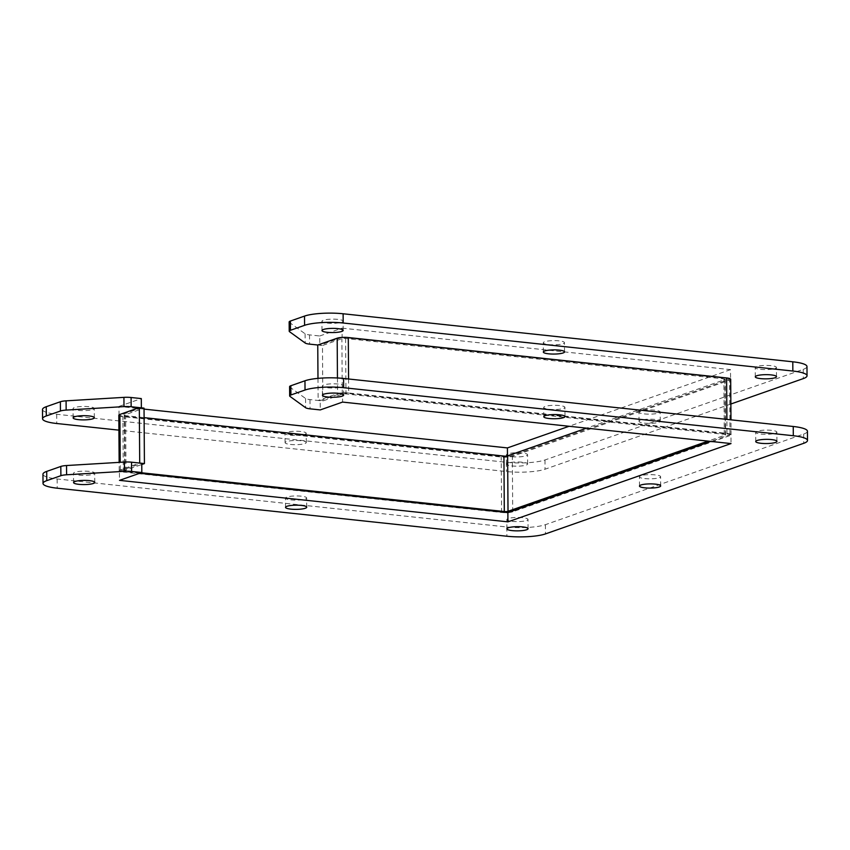 <?xml version="1.0" encoding="UTF-8"?>
<svg xmlns="http://www.w3.org/2000/svg" width="850" height="850" viewBox="0 0 850 850"><rect width="100%" height="100%" fill="white"/><g stroke="black" fill="none" stroke-linecap="round" stroke-linejoin="round"><path stroke-width="0.64" stroke-dasharray="4.25 3.19" d="M42.957 474.215A28.284 5.589 179.6 0 0 57.152 478.964L506.812 526.989A28.284 5.589 179.6 0 0 545.424 524.673L803.675 434.053A28.284 5.589 179.6 0 0 807.436 431.237M289.595 386.676A9.424 1.859 179.6 0 0 289.924 387.154L305.564 398.491A9.424 1.859 179.6 0 0 309.974 399.585L320.184 400.679L320.248 409.923M320.184 400.679L342.518 392.838L342.582 402.082M342.518 392.838L730.957 434.329L731.021 443.572M730.957 434.329L710.781 441.416M139.666 473.28L119.425 471.123L119.489 480.356M119.425 471.123L141.759 463.282L139.708 463.069L120.286 469.891A8.149 1.615 179.6 0 0 119.213 470.698A8.149 1.615 179.6 0 0 123.293 472.069L501.606 512.476A8.149 1.615 179.6 0 0 507.716 512.592M327.696 387.781A10.593 2.093 179.6 0 0 343.57 385.847A10.593 2.093 179.6 0 0 332.956 383.828A10.593 2.093 179.6 0 0 322.373 385.996A10.593 2.093 179.6 0 0 327.696 387.781M644.746 478.592A10.593 2.093 179.6 0 0 660.62 476.669A10.593 2.093 179.6 0 0 650.006 474.651A10.593 2.093 179.6 0 0 639.423 476.818A10.593 2.093 179.6 0 0 644.746 478.592M549.047 409.275A10.593 2.093 179.6 0 0 564.921 407.341A10.593 2.093 179.6 0 0 554.306 405.322A10.593 2.093 179.6 0 0 543.724 407.49A10.593 2.093 179.6 0 0 549.047 409.275M512.136 521.379A10.593 2.093 179.6 0 0 528.009 519.456A10.593 2.093 179.6 0 0 517.406 517.438A10.593 2.093 179.6 0 0 506.823 519.605A10.593 2.093 179.6 0 0 512.136 521.379M290.785 499.885A10.593 2.093 179.6 0 0 306.659 497.962A10.593 2.093 179.6 0 0 296.055 495.943A10.593 2.093 179.6 0 0 285.473 498.111A10.593 2.093 179.6 0 0 290.785 499.885M78.827 475.097A10.593 2.093 179.6 0 0 94.701 473.174A10.593 2.093 179.6 0 0 84.097 471.144A10.593 2.093 179.6 0 0 73.514 473.322A10.593 2.093 179.6 0 0 78.827 475.097M761.005 434.063A10.593 2.093 179.6 0 0 776.879 432.14A10.593 2.093 179.6 0 0 766.264 430.111A10.593 2.093 179.6 0 0 755.682 432.278A10.593 2.093 179.6 0 0 761.005 434.063M730.862 404.016L545.041 469.221A28.284 5.589 -0.4 0 1 506.419 471.538L118.926 430.153M342.051 337.418L319.802 345.228L317.772 345.004M730.362 378.856L342.284 337.408M141.355 407.841L119.043 415.671L507.482 457.162L730.447 378.919M644.364 423.141A10.593 2.093 179.6 0 0 660.237 421.217A10.593 2.093 179.6 0 0 649.623 419.199A10.593 2.093 179.6 0 0 639.041 421.366A10.593 2.093 179.6 0 0 644.364 423.141M511.753 465.928A10.593 2.093 179.6 0 0 527.627 464.004A10.593 2.093 179.6 0 0 517.013 461.986A10.593 2.093 179.6 0 0 506.43 464.153A10.593 2.093 179.6 0 0 511.753 465.928M290.402 444.433A10.593 2.093 179.6 0 0 306.276 442.51A10.593 2.093 179.6 0 0 295.662 440.491A10.593 2.093 179.6 0 0 285.079 442.659A10.593 2.093 179.6 0 0 290.402 444.433M42.5 409.519A28.284 5.589 179.6 0 0 56.695 414.269L506.356 462.294A28.284 5.589 179.6 0 0 544.967 459.978L803.229 369.357A28.284 5.589 179.6 0 0 806.979 366.541M289.149 321.98A9.424 1.859 179.6 0 0 289.467 322.458L305.108 333.795A9.424 1.859 179.6 0 0 309.517 334.889L319.738 335.984L319.802 345.228M319.738 335.984L342.072 328.142L342.136 337.386M342.072 328.142L730.511 369.644L730.575 378.877M730.511 369.644L569.086 426.275M507.471 455.897L507.482 457.162M144.043 409.105L118.979 406.428L119.043 415.671M118.979 406.428L141.302 398.586M327.239 323.085A10.593 2.093 179.6 0 0 343.113 321.151A10.593 2.093 179.6 0 0 332.509 319.132A10.593 2.093 179.6 0 0 321.927 321.3A10.593 2.093 179.6 0 0 327.239 323.085M644.289 413.897A10.593 2.093 179.6 0 0 660.174 411.974A10.593 2.093 179.6 0 0 649.559 409.955A10.593 2.093 179.6 0 0 638.977 412.123A10.593 2.093 179.6 0 0 644.289 413.897M548.59 344.579A10.593 2.093 179.6 0 0 564.464 342.646A10.593 2.093 179.6 0 0 553.849 340.627A10.593 2.093 179.6 0 0 543.267 342.794A10.593 2.093 179.6 0 0 548.59 344.579M511.689 456.684A10.593 2.093 179.6 0 0 527.563 454.761A10.593 2.093 179.6 0 0 516.949 452.742A10.593 2.093 179.6 0 0 506.366 454.909A10.593 2.093 179.6 0 0 511.689 456.684M290.339 435.189A10.593 2.093 179.6 0 0 306.212 433.266A10.593 2.093 179.6 0 0 295.598 431.248A10.593 2.093 179.6 0 0 285.016 433.415A10.593 2.093 179.6 0 0 290.339 435.189M78.381 410.401A10.593 2.093 179.6 0 0 94.254 408.478A10.593 2.093 179.6 0 0 83.64 406.459A10.593 2.093 179.6 0 0 73.058 408.627A10.593 2.093 179.6 0 0 78.381 410.401M760.548 369.368A10.593 2.093 179.6 0 0 776.422 367.444A10.593 2.093 179.6 0 0 765.818 365.415A10.593 2.093 179.6 0 0 755.236 367.593A10.593 2.093 179.6 0 0 760.548 369.368M348.585 378.994L348.681 392.987L726.984 433.394A8.149 1.615 -0.4 0 1 731.074 434.764A8.149 1.615 -0.4 0 1 729.991 435.572L729.608 380.12A8.149 1.615 179.6 0 0 730.692 379.302M141.206 472.738L126.002 471.112A2.72 0.542 -0.4 0 1 124.642 470.666A2.72 0.542 -0.4 0 1 125.003 470.39L141.769 464.504M507.949 512.582A8.149 1.615 179.6 0 0 512.72 511.806L729.991 435.572M348.681 392.987A8.149 1.615 179.6 0 0 337.567 393.656L318.144 400.467L322.851 400.966L342.274 394.156A2.72 0.542 -0.4 0 1 345.982 393.933L724.285 434.339A2.72 0.542 -0.4 0 1 725.645 434.796A2.72 0.542 -0.4 0 1 725.284 435.072L708.039 441.118M118.819 415.246A8.149 1.615 179.6 0 0 122.91 416.617L501.213 457.024A8.149 1.615 179.6 0 0 512.337 456.354L729.608 380.12M124.642 470.666L124.249 415.204A2.72 0.542 179.6 0 1 124.61 414.938L144.032 408.127M124.249 415.204A2.72 0.542 179.6 0 0 125.619 415.661L144.096 417.637M725.645 434.796L725.263 379.344A2.72 0.542 179.6 0 1 724.901 379.621L586.585 428.145M725.263 379.344A2.72 0.542 179.6 0 0 723.892 378.888L345.589 338.481A2.72 0.542 179.6 0 0 341.881 338.704L322.469 345.514L322.851 400.966M317.751 345.015L322.469 345.514M317.985 378.377L318.144 400.467M57.152 478.964L57.216 488.197M506.812 526.989L506.876 536.233M545.424 524.673L545.487 533.906M803.675 434.053L803.739 443.296M289.924 387.154L289.988 396.397M305.564 398.491L305.628 407.724M309.974 399.585L310.038 408.829M56.695 414.269L56.759 423.513M506.356 462.294L506.419 471.538M544.967 459.978L545.041 469.221M803.229 369.357L803.293 378.601M289.467 322.458L289.542 331.702M305.108 333.795L305.182 343.028M309.517 334.889L309.581 344.133M726.984 433.394L726.888 419.401M337.45 377.984L337.567 393.656M512.72 511.806L512.337 456.354M124.61 414.938L125.003 470.39M126.002 471.112L125.619 415.661M724.901 379.621L725.284 435.072M724.285 434.339L723.892 378.888M345.589 338.481L345.982 393.933M342.274 394.156L341.881 338.704M501.606 512.476L501.213 457.024M123.293 472.069L122.91 416.617M120.286 469.891L120.233 462.304M343.634 395.091L343.57 385.847M322.437 395.239L322.373 385.996M660.684 485.913L660.62 476.669M639.487 486.062L639.423 476.818M564.984 416.585L564.921 407.341M543.788 416.734L543.724 407.49M528.073 528.7L528.009 519.456M506.887 528.849L506.823 519.605M306.733 507.206L306.659 497.962M285.536 507.354L285.473 498.111M94.764 482.407L94.701 473.174M73.578 482.556L73.514 473.322M776.942 441.373L776.879 432.14M755.746 441.522L755.682 432.278M343.177 330.395L343.113 321.151M321.991 330.544L321.927 321.3M660.237 421.217L660.174 411.974M639.041 421.366L638.977 412.123M564.528 351.889L564.464 342.646M543.341 352.038L543.267 342.794M527.627 464.004L527.563 454.761M506.43 464.153L506.366 454.909M306.276 442.51L306.212 433.266M285.079 442.659L285.016 433.415M94.318 417.722L94.254 408.478M73.121 417.86L73.058 408.627M776.486 376.678L776.422 367.444M755.299 376.826L755.236 367.593M731.074 434.764L730.968 419.836M119.213 470.698L119.149 462.368"/><path stroke-width="1.27" d="M57.216 488.197A28.284 5.589 -0.4 0 1 43.021 483.459A28.284 5.589 -0.4 0 1 46.771 480.643L60.892 475.692A9.424 1.859 -0.4 0 1 66.597 474.778L124.451 471.304A9.424 1.859 -0.4 0 1 131.601 471.431L141.822 472.526L119.489 480.356L507.928 521.858L731.021 443.572L342.582 402.082L320.248 409.923L310.038 408.829A9.424 1.859 -0.4 0 1 305.628 407.724L289.988 396.397A9.424 1.859 -0.4 0 1 289.659 395.919A9.424 1.859 -0.4 0 1 290.913 394.974L305.033 390.022A28.284 5.589 -0.4 0 1 343.644 387.706L793.305 435.731A28.284 5.589 -0.4 0 1 807.5 440.481A28.284 5.589 -0.4 0 1 803.739 443.296L545.487 533.906A28.284 5.589 -0.4 0 1 506.876 536.233L57.216 488.197M327.76 397.014A10.593 2.093 179.6 0 0 343.634 395.091A10.593 2.093 179.6 0 0 333.019 393.072A10.593 2.093 179.6 0 0 322.437 395.239A10.593 2.093 179.6 0 0 327.76 397.014M644.81 487.836A10.593 2.093 179.6 0 0 660.684 485.913A10.593 2.093 179.6 0 0 650.069 483.894A10.593 2.093 179.6 0 0 639.487 486.062A10.593 2.093 179.6 0 0 644.81 487.836M549.111 418.508A10.593 2.093 179.6 0 0 564.984 416.585A10.593 2.093 179.6 0 0 554.37 414.566A10.593 2.093 179.6 0 0 543.788 416.734A10.593 2.093 179.6 0 0 549.111 418.508M512.199 530.623A10.593 2.093 179.6 0 0 528.073 528.7A10.593 2.093 179.6 0 0 517.469 526.671A10.593 2.093 179.6 0 0 506.887 528.849A10.593 2.093 179.6 0 0 512.199 530.623M290.849 509.129A10.593 2.093 179.6 0 0 306.733 507.206A10.593 2.093 179.6 0 0 296.119 505.176A10.593 2.093 179.6 0 0 285.536 507.354A10.593 2.093 179.6 0 0 290.849 509.129M78.891 484.341A10.593 2.093 179.6 0 0 94.764 482.407A10.593 2.093 179.6 0 0 84.161 480.388A10.593 2.093 179.6 0 0 73.578 482.556A10.593 2.093 179.6 0 0 78.891 484.341M761.069 443.307A10.593 2.093 179.6 0 0 776.942 441.373A10.593 2.093 179.6 0 0 766.328 439.354A10.593 2.093 179.6 0 0 755.746 441.522A10.593 2.093 179.6 0 0 761.069 443.307M141.769 464.504L144.426 463.579L131.537 462.188A9.424 1.859 179.6 0 0 124.387 462.06L66.534 465.534A9.424 1.859 179.6 0 0 60.818 466.448L46.708 471.399A28.284 5.589 179.6 0 0 42.957 474.215L43.021 483.459M807.5 440.481L807.436 431.237A28.284 5.589 179.6 0 0 793.241 426.487L343.581 378.462A28.284 5.589 179.6 0 0 304.959 380.779L290.849 385.741A9.424 1.859 179.6 0 0 289.595 386.676L289.659 395.919M710.781 441.416L507.864 512.614L507.928 521.858M507.864 512.614L139.666 473.28M141.759 463.282L141.822 472.526M118.926 430.153L56.759 423.513A28.284 5.589 -0.4 0 1 42.564 418.763A28.284 5.589 -0.4 0 1 46.325 415.947L60.435 410.996A9.424 1.859 -0.4 0 1 66.151 410.082L123.994 406.608A9.424 1.859 -0.4 0 1 131.155 406.736L141.355 407.841L141.302 398.586L131.091 397.502A9.424 1.859 179.6 0 0 123.93 397.364L66.088 400.839A9.424 1.859 179.6 0 0 60.371 401.752L46.261 406.704A28.284 5.589 179.6 0 0 42.5 409.519L42.564 418.763M317.772 345.004L309.581 344.133A9.424 1.859 -0.4 0 1 305.182 343.028L289.542 331.702A9.424 1.859 -0.4 0 1 289.212 331.224A9.424 1.859 -0.4 0 1 290.466 330.278L304.576 325.327A28.284 5.589 -0.4 0 1 343.188 323.011L792.848 371.036A28.284 5.589 -0.4 0 1 807.043 375.785A28.284 5.589 -0.4 0 1 803.293 378.601L730.862 404.016M327.303 332.318A10.593 2.093 179.6 0 0 343.177 330.395A10.593 2.093 179.6 0 0 332.573 328.376A10.593 2.093 179.6 0 0 321.991 330.544A10.593 2.093 179.6 0 0 327.303 332.318M548.654 353.823A10.593 2.093 179.6 0 0 564.528 351.889A10.593 2.093 179.6 0 0 553.924 349.871A10.593 2.093 179.6 0 0 543.341 352.038A10.593 2.093 179.6 0 0 548.654 353.823M78.444 419.645A10.593 2.093 179.6 0 0 94.318 417.722A10.593 2.093 179.6 0 0 83.704 415.692A10.593 2.093 179.6 0 0 73.121 417.86A10.593 2.093 179.6 0 0 78.444 419.645M760.612 378.611A10.593 2.093 179.6 0 0 776.486 376.678A10.593 2.093 179.6 0 0 765.882 374.659A10.593 2.093 179.6 0 0 755.299 376.826A10.593 2.093 179.6 0 0 760.612 378.611M807.043 375.785L806.979 366.541A28.284 5.589 179.6 0 0 792.784 361.803L343.124 313.767A28.284 5.589 179.6 0 0 304.513 316.094L290.402 321.045A9.424 1.859 179.6 0 0 289.149 321.98L289.212 331.224M569.086 426.275L507.418 447.918L507.471 455.897M507.418 447.918L144.043 409.105M730.968 419.836L730.692 379.302A8.149 1.615 179.6 0 0 726.601 377.942L348.298 337.535A8.149 1.615 179.6 0 0 337.174 338.204L317.751 345.015L317.985 378.377M708.039 441.118L508.013 511.307A2.72 0.542 -0.4 0 1 504.305 511.53L141.206 472.738M144.426 463.579L144.032 408.127L139.326 407.618L119.903 414.439A8.149 1.615 179.6 0 0 118.819 415.246L119.149 462.368M586.585 428.145L507.631 455.855A2.72 0.542 179.6 0 1 503.922 456.078L144.096 417.637M139.326 407.618L139.708 463.069M60.892 475.692L60.818 466.448M46.708 471.399L46.771 480.643M793.241 426.487L793.305 435.731M343.581 378.462L343.644 387.706M304.959 380.779L305.033 390.022M290.849 385.741L290.913 394.974M131.537 462.188L131.601 471.431M124.387 462.06L124.451 471.304M66.534 465.534L66.597 474.778M60.435 410.996L60.371 401.752M46.261 406.704L46.325 415.947M792.784 361.803L792.848 371.036M343.124 313.767L343.188 323.011M304.513 316.094L304.576 325.327M290.402 321.045L290.466 330.278M131.091 397.502L131.155 406.736M123.93 397.364L123.994 406.608M66.088 400.839L66.151 410.082M726.888 419.401L726.601 377.942M348.298 337.535L348.585 378.994M337.174 338.204L337.45 377.984M503.922 456.078L504.305 511.53M508.013 511.307L507.631 455.855M120.233 462.304L119.903 414.439"/></g></svg>
